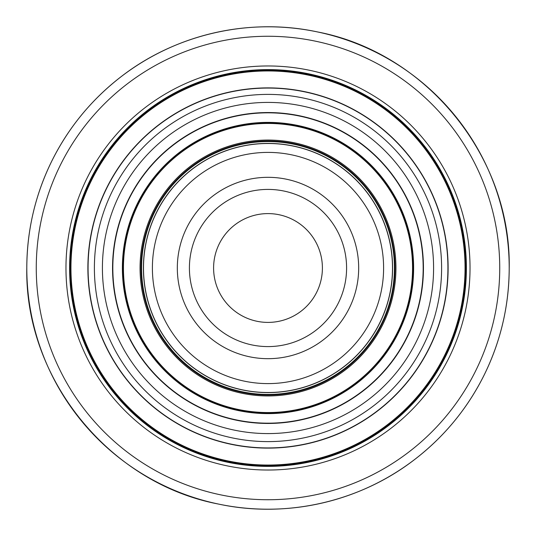 <?xml version="1.0" encoding="UTF-8"?>
<svg xmlns="http://www.w3.org/2000/svg" width="536" height="536" viewBox="0 0 536 536"><rect width="100%" height="100%" fill="white"/><g stroke="black" fill="none" stroke-linecap="round" stroke-linejoin="round"><path stroke-width="0.8" d="M249.394 356.748A90.678 90.678 0 0 0 356.748 286.606A90.678 90.678 0 0 0 286.606 179.252A90.678 90.678 0 0 0 179.252 249.394A90.678 90.678 0 0 0 249.394 356.748M251.873 344.916A78.584 78.584 0 0 0 344.916 284.127A78.584 78.584 0 0 0 284.127 191.084A78.584 78.584 0 0 0 191.084 251.873A78.584 78.584 0 0 0 251.873 344.916M256.838 321.245A54.404 54.404 0 0 0 321.245 279.162A54.404 54.404 0 0 0 279.162 214.755A54.404 54.404 0 0 0 214.755 256.838A54.404 54.404 0 0 0 256.838 321.245M227.431 461.476A197.684 197.684 0 0 0 461.476 308.569A197.684 197.684 0 0 0 308.569 74.524A197.684 197.684 0 0 0 74.524 227.431A197.684 197.684 0 0 0 227.431 461.476M227.565 460.853A197.047 197.047 0 0 0 460.853 308.435A197.047 197.047 0 0 0 308.435 75.147A197.047 197.047 0 0 0 75.147 227.565A197.047 197.047 0 0 0 227.565 460.853M242.453 389.853A124.506 124.506 0 0 0 389.853 293.547A124.506 124.506 0 0 0 293.547 146.147A124.506 124.506 0 0 0 146.147 242.453A124.506 124.506 0 0 0 242.453 389.853M218.5 504.068A241.2 241.2 0 0 0 504.068 317.5A241.2 241.2 0 0 0 317.5 31.932A241.2 241.2 0 0 0 31.932 218.5A241.2 241.2 0 0 0 218.5 504.068C109.25 483.244 24.482 378.597 26.8 267.404C27.008 230.158 35.289 194.809 51.657 161.349C68.226 127.99 91.221 99.89 120.64 77.05C175.513 34.23 249.454 17.286 317.5 31.932C426.75 52.756 511.518 157.403 509.2 268.596C508.992 305.842 500.711 341.191 484.343 374.651C467.774 408.01 444.78 436.11 415.36 458.95C360.487 501.77 286.546 518.714 218.5 504.068M220.443 494.802A231.733 231.733 0 0 0 494.802 315.557A231.733 231.733 0 0 0 315.557 41.198A231.733 231.733 0 0 0 41.198 220.443A231.733 231.733 0 0 0 220.443 494.802M226.54 465.73A202.025 202.025 0 0 0 465.73 309.46A202.025 202.025 0 0 0 309.46 70.27A202.025 202.025 0 0 0 70.27 226.54A202.025 202.025 0 0 0 226.54 465.73M227.284 462.173A198.4 198.4 0 0 0 462.173 308.716A198.4 198.4 0 0 0 308.716 73.827A198.4 198.4 0 0 0 73.827 227.284A198.4 198.4 0 0 0 227.284 462.173M231.036 444.284A180.116 180.116 0 0 0 444.284 304.964A180.116 180.116 0 0 0 304.964 91.716A180.116 180.116 0 0 0 91.716 231.036A180.116 180.116 0 0 0 231.036 444.284M231.076 444.096A179.922 179.922 0 0 0 444.096 304.924A179.922 179.922 0 0 0 304.924 91.904A179.922 179.922 0 0 0 91.904 231.076A179.922 179.922 0 0 0 231.076 444.096M232.376 437.912A173.61 173.61 0 0 0 437.912 303.624A173.61 173.61 0 0 0 303.624 98.088A173.61 173.61 0 0 0 98.088 232.376A173.61 173.61 0 0 0 232.376 437.912M234.018 430.06A165.584 165.584 0 0 0 430.06 301.982A165.584 165.584 0 0 0 301.982 105.94A165.584 165.584 0 0 0 105.94 234.018A165.584 165.584 0 0 0 234.018 430.06M236.101 420.144A155.453 155.453 0 0 0 420.144 299.899A155.453 155.453 0 0 0 299.899 115.856A155.453 155.453 0 0 0 115.856 236.101A155.453 155.453 0 0 0 236.101 420.144M236.155 419.876A155.179 155.179 0 0 0 419.876 299.845A155.179 155.179 0 0 0 299.845 116.124A155.179 155.179 0 0 0 116.124 236.155A155.179 155.179 0 0 0 236.155 419.876M238.118 410.522A145.618 145.618 0 0 0 410.522 297.882A145.618 145.618 0 0 0 297.882 125.478A145.618 145.618 0 0 0 125.478 238.118A145.618 145.618 0 0 0 238.118 410.522M238.245 409.893A144.981 144.981 0 0 0 409.893 297.755A144.981 144.981 0 0 0 297.755 126.107A144.981 144.981 0 0 0 126.107 238.245A144.981 144.981 0 0 0 238.245 409.893M238.339 409.477A144.553 144.553 0 0 0 409.477 297.661A144.553 144.553 0 0 0 297.661 126.523A144.553 144.553 0 0 0 126.523 238.339A144.553 144.553 0 0 0 238.339 409.477M241.743 393.223A127.943 127.943 0 0 0 393.223 294.257A127.943 127.943 0 0 0 294.257 142.777A127.943 127.943 0 0 0 142.777 241.743A127.943 127.943 0 0 0 241.743 393.223M241.937 392.305A127.012 127.012 0 0 0 392.305 294.063A127.012 127.012 0 0 0 294.063 143.695A127.012 127.012 0 0 0 143.695 241.937A127.012 127.012 0 0 0 241.937 392.305M242.058 391.742A126.429 126.429 0 0 0 391.742 293.942A126.429 126.429 0 0 0 293.942 144.258A126.429 126.429 0 0 0 144.258 242.058A126.429 126.429 0 0 0 242.058 391.742M242.433 389.94A124.593 124.593 0 0 0 389.94 293.567A124.593 124.593 0 0 0 293.567 146.06A124.593 124.593 0 0 0 146.06 242.433A124.593 124.593 0 0 0 242.433 389.94M244.275 381.143A115.602 115.602 0 0 0 381.143 291.725A115.602 115.602 0 0 0 291.725 154.857A115.602 115.602 0 0 0 154.857 244.275A115.602 115.602 0 0 0 244.275 381.143"/></g></svg>
